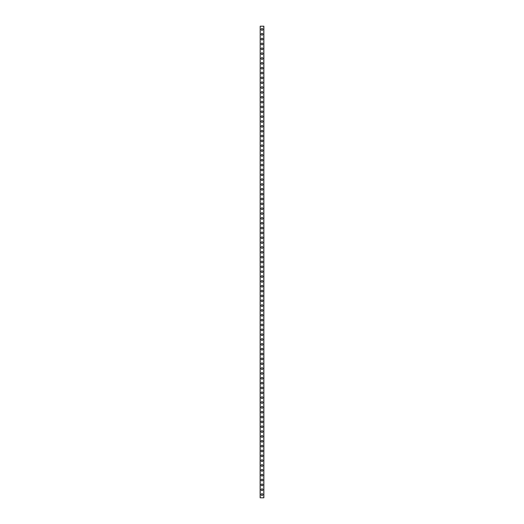 <?xml version="1.0" encoding="UTF-8"?>
<svg xmlns="http://www.w3.org/2000/svg" width="524" height="524" viewBox="0 0 524 524"><rect width="100%" height="100%" fill="white"/><g stroke="black" fill="none" stroke-linecap="round" stroke-linejoin="round"><path stroke-width="0.79" d="M261.109 494.571A0.891 0.891 0 0 1 262 493.68A0.891 0.891 0 0 1 262.891 494.571A0.891 0.891 0 0 1 262 495.455A0.891 0.891 0 0 1 261.109 494.571M261.109 489.724A0.891 0.891 0 0 1 262 488.84A0.891 0.891 0 0 1 262.891 489.724A0.891 0.891 0 0 1 262 490.615A0.891 0.891 0 0 1 261.109 489.724M261.109 484.877A0.891 0.891 0 0 1 262 483.993A0.891 0.891 0 0 1 262.891 484.877A0.891 0.891 0 0 1 262 485.768A0.891 0.891 0 0 1 261.109 484.877M261.109 480.036A0.891 0.891 0 0 1 262 479.146A0.891 0.891 0 0 1 262.891 480.036A0.891 0.891 0 0 1 262 480.921A0.891 0.891 0 0 1 261.109 480.036M261.109 475.189A0.891 0.891 0 0 1 262 474.299A0.891 0.891 0 0 1 262.891 475.189A0.891 0.891 0 0 1 262 476.08A0.891 0.891 0 0 1 261.109 475.189M261.109 470.342A0.891 0.891 0 0 1 262 469.458A0.891 0.891 0 0 1 262.891 470.342A0.891 0.891 0 0 1 262 471.233A0.891 0.891 0 0 1 261.109 470.342M261.109 465.495A0.891 0.891 0 0 1 262 464.611A0.891 0.891 0 0 1 262.891 465.495A0.891 0.891 0 0 1 262 466.386A0.891 0.891 0 0 1 261.109 465.495M261.109 460.655A0.891 0.891 0 0 1 262 459.764A0.891 0.891 0 0 1 262.891 460.655A0.891 0.891 0 0 1 262 461.539A0.891 0.891 0 0 1 261.109 460.655M261.109 455.808A0.891 0.891 0 0 1 262 454.917A0.891 0.891 0 0 1 262.891 455.808A0.891 0.891 0 0 1 262 456.699A0.891 0.891 0 0 1 261.109 455.808M261.109 450.961A0.891 0.891 0 0 1 262 450.077A0.891 0.891 0 0 1 262.891 450.961A0.891 0.891 0 0 1 262 451.852A0.891 0.891 0 0 1 261.109 450.961M261.109 446.121A0.891 0.891 0 0 1 262 445.23A0.891 0.891 0 0 1 262.891 446.121A0.891 0.891 0 0 1 262 447.005A0.891 0.891 0 0 1 261.109 446.121M261.109 441.274A0.891 0.891 0 0 1 262 440.383A0.891 0.891 0 0 1 262.891 441.274A0.891 0.891 0 0 1 262 442.158A0.891 0.891 0 0 1 261.109 441.274M261.109 436.426A0.891 0.891 0 0 1 262 435.542A0.891 0.891 0 0 1 262.891 436.426A0.891 0.891 0 0 1 262 437.317A0.891 0.891 0 0 1 261.109 436.426M261.109 431.579A0.891 0.891 0 0 1 262 430.695A0.891 0.891 0 0 1 262.891 431.579A0.891 0.891 0 0 1 262 432.47A0.891 0.891 0 0 1 261.109 431.579M261.109 426.739A0.891 0.891 0 0 1 262 425.848A0.891 0.891 0 0 1 262.891 426.739A0.891 0.891 0 0 1 262 427.623A0.891 0.891 0 0 1 261.109 426.739M261.109 421.892A0.891 0.891 0 0 1 262 421.001A0.891 0.891 0 0 1 262.891 421.892A0.891 0.891 0 0 1 262 422.783A0.891 0.891 0 0 1 261.109 421.892M261.109 417.045A0.891 0.891 0 0 1 262 416.161A0.891 0.891 0 0 1 262.891 417.045A0.891 0.891 0 0 1 262 417.936A0.891 0.891 0 0 1 261.109 417.045M261.109 412.205A0.891 0.891 0 0 1 262 411.314A0.891 0.891 0 0 1 262.891 412.205A0.891 0.891 0 0 1 262 413.089A0.891 0.891 0 0 1 261.109 412.205M261.109 407.358A0.891 0.891 0 0 1 262 406.467A0.891 0.891 0 0 1 262.891 407.358A0.891 0.891 0 0 1 262 408.242A0.891 0.891 0 0 1 261.109 407.358M261.109 402.511A0.891 0.891 0 0 1 262 401.62A0.891 0.891 0 0 1 262.891 402.511A0.891 0.891 0 0 1 262 403.401A0.891 0.891 0 0 1 261.109 402.511M261.109 397.664A0.891 0.891 0 0 1 262 396.779A0.891 0.891 0 0 1 262.891 397.664A0.891 0.891 0 0 1 262 398.554A0.891 0.891 0 0 1 261.109 397.664M261.109 392.823A0.891 0.891 0 0 1 262 391.932A0.891 0.891 0 0 1 262.891 392.823A0.891 0.891 0 0 1 262 393.707A0.891 0.891 0 0 1 261.109 392.823M261.109 387.976A0.891 0.891 0 0 1 262 387.085A0.891 0.891 0 0 1 262.891 387.976A0.891 0.891 0 0 1 262 388.86A0.891 0.891 0 0 1 261.109 387.976M261.109 383.129A0.891 0.891 0 0 1 262 382.245A0.891 0.891 0 0 1 262.891 383.129A0.891 0.891 0 0 1 262 384.02A0.891 0.891 0 0 1 261.109 383.129M261.109 378.282A0.891 0.891 0 0 1 262 377.398A0.891 0.891 0 0 1 262.891 378.282A0.891 0.891 0 0 1 262 379.173A0.891 0.891 0 0 1 261.109 378.282M261.109 373.442A0.891 0.891 0 0 1 262 372.551A0.891 0.891 0 0 1 262.891 373.442A0.891 0.891 0 0 1 262 374.326A0.891 0.891 0 0 1 261.109 373.442M261.109 368.595A0.891 0.891 0 0 1 262 367.704A0.891 0.891 0 0 1 262.891 368.595A0.891 0.891 0 0 1 262 369.486A0.891 0.891 0 0 1 261.109 368.595M261.109 363.748A0.891 0.891 0 0 1 262 362.863A0.891 0.891 0 0 1 262.891 363.748A0.891 0.891 0 0 1 262 364.639A0.891 0.891 0 0 1 261.109 363.748M261.109 358.907A0.891 0.891 0 0 1 262 358.016A0.891 0.891 0 0 1 262.891 358.907A0.891 0.891 0 0 1 262 359.791A0.891 0.891 0 0 1 261.109 358.907M261.109 354.06A0.891 0.891 0 0 1 262 353.169A0.891 0.891 0 0 1 262.891 354.06A0.891 0.891 0 0 1 262 354.945A0.891 0.891 0 0 1 261.109 354.06M261.109 349.213A0.891 0.891 0 0 1 262 348.322A0.891 0.891 0 0 1 262.891 349.213A0.891 0.891 0 0 1 262 350.104A0.891 0.891 0 0 1 261.109 349.213M261.109 344.366A0.891 0.891 0 0 1 262 343.482A0.891 0.891 0 0 1 262.891 344.366A0.891 0.891 0 0 1 262 345.257A0.891 0.891 0 0 1 261.109 344.366M261.109 339.526A0.891 0.891 0 0 1 262 338.635A0.891 0.891 0 0 1 262.891 339.526A0.891 0.891 0 0 1 262 340.41A0.891 0.891 0 0 1 261.109 339.526M261.109 334.679A0.891 0.891 0 0 1 262 333.788A0.891 0.891 0 0 1 262.891 334.679A0.891 0.891 0 0 1 262 335.57A0.891 0.891 0 0 1 261.109 334.679M261.109 329.832A0.891 0.891 0 0 1 262 328.948A0.891 0.891 0 0 1 262.891 329.832A0.891 0.891 0 0 1 262 330.723A0.891 0.891 0 0 1 261.109 329.832M261.109 324.985A0.891 0.891 0 0 1 262 324.101A0.891 0.891 0 0 1 262.891 324.985A0.891 0.891 0 0 1 262 325.876A0.891 0.891 0 0 1 261.109 324.985M261.109 320.144A0.891 0.891 0 0 1 262 319.254A0.891 0.891 0 0 1 262.891 320.144A0.891 0.891 0 0 1 262 321.029A0.891 0.891 0 0 1 261.109 320.144M261.109 315.297A0.891 0.891 0 0 1 262 314.407A0.891 0.891 0 0 1 262.891 315.297A0.891 0.891 0 0 1 262 316.188A0.891 0.891 0 0 1 261.109 315.297M261.109 310.45A0.891 0.891 0 0 1 262 309.566A0.891 0.891 0 0 1 262.891 310.45A0.891 0.891 0 0 1 262 311.341A0.891 0.891 0 0 1 261.109 310.45M261.109 305.61A0.891 0.891 0 0 1 262 304.719A0.891 0.891 0 0 1 262.891 305.61A0.891 0.891 0 0 1 262 306.494A0.891 0.891 0 0 1 261.109 305.61M261.109 300.763A0.891 0.891 0 0 1 262 299.872A0.891 0.891 0 0 1 262.891 300.763A0.891 0.891 0 0 1 262 301.647A0.891 0.891 0 0 1 261.109 300.763M261.109 295.916A0.891 0.891 0 0 1 262 295.025A0.891 0.891 0 0 1 262.891 295.916A0.891 0.891 0 0 1 262 296.807A0.891 0.891 0 0 1 261.109 295.916M261.109 291.069A0.891 0.891 0 0 1 262 290.185A0.891 0.891 0 0 1 262.891 291.069A0.891 0.891 0 0 1 262 291.96A0.891 0.891 0 0 1 261.109 291.069M261.109 286.228A0.891 0.891 0 0 1 262 285.338A0.891 0.891 0 0 1 262.891 286.228A0.891 0.891 0 0 1 262 287.113A0.891 0.891 0 0 1 261.109 286.228M261.109 281.381A0.891 0.891 0 0 1 262 280.491A0.891 0.891 0 0 1 262.891 281.381A0.891 0.891 0 0 1 262 282.272A0.891 0.891 0 0 1 261.109 281.381M261.109 276.534A0.891 0.891 0 0 1 262 275.65A0.891 0.891 0 0 1 262.891 276.534A0.891 0.891 0 0 1 262 277.425A0.891 0.891 0 0 1 261.109 276.534M261.109 271.687A0.891 0.891 0 0 1 262 270.803A0.891 0.891 0 0 1 262.891 271.687A0.891 0.891 0 0 1 262 272.578A0.891 0.891 0 0 1 261.109 271.687M261.109 266.847A0.891 0.891 0 0 1 262 265.956A0.891 0.891 0 0 1 262.891 266.847A0.891 0.891 0 0 1 262 267.731A0.891 0.891 0 0 1 261.109 266.847M261.109 262A0.891 0.891 0 0 1 262 261.109A0.891 0.891 0 0 1 262.891 262A0.891 0.891 0 0 1 262 262.891A0.891 0.891 0 0 1 261.109 262M261.109 257.153A0.891 0.891 0 0 1 262 256.269A0.891 0.891 0 0 1 262.891 257.153A0.891 0.891 0 0 1 262 258.044A0.891 0.891 0 0 1 261.109 257.153M261.109 252.313A0.891 0.891 0 0 1 262 251.422A0.891 0.891 0 0 1 262.891 252.313A0.891 0.891 0 0 1 262 253.197A0.891 0.891 0 0 1 261.109 252.313M261.109 247.466A0.891 0.891 0 0 1 262 246.575A0.891 0.891 0 0 1 262.891 247.466A0.891 0.891 0 0 1 262 248.35A0.891 0.891 0 0 1 261.109 247.466M261.109 242.619A0.891 0.891 0 0 1 262 241.728A0.891 0.891 0 0 1 262.891 242.619A0.891 0.891 0 0 1 262 243.509A0.891 0.891 0 0 1 261.109 242.619M261.109 237.772A0.891 0.891 0 0 1 262 236.887A0.891 0.891 0 0 1 262.891 237.772A0.891 0.891 0 0 1 262 238.662A0.891 0.891 0 0 1 261.109 237.772M261.109 232.931A0.891 0.891 0 0 1 262 232.04A0.891 0.891 0 0 1 262.891 232.931A0.891 0.891 0 0 1 262 233.815A0.891 0.891 0 0 1 261.109 232.931M261.109 228.084A0.891 0.891 0 0 1 262 227.193A0.891 0.891 0 0 1 262.891 228.084A0.891 0.891 0 0 1 262 228.975A0.891 0.891 0 0 1 261.109 228.084M261.109 223.237A0.891 0.891 0 0 1 262 222.353A0.891 0.891 0 0 1 262.891 223.237A0.891 0.891 0 0 1 262 224.128A0.891 0.891 0 0 1 261.109 223.237M261.109 218.39A0.891 0.891 0 0 1 262 217.506A0.891 0.891 0 0 1 262.891 218.39A0.891 0.891 0 0 1 262 219.281A0.891 0.891 0 0 1 261.109 218.39M261.109 213.55A0.891 0.891 0 0 1 262 212.659A0.891 0.891 0 0 1 262.891 213.55A0.891 0.891 0 0 1 262 214.434A0.891 0.891 0 0 1 261.109 213.55M261.109 208.703A0.891 0.891 0 0 1 262 207.812A0.891 0.891 0 0 1 262.891 208.703A0.891 0.891 0 0 1 262 209.593A0.891 0.891 0 0 1 261.109 208.703M261.109 203.856A0.891 0.891 0 0 1 262 202.971A0.891 0.891 0 0 1 262.891 203.856A0.891 0.891 0 0 1 262 204.746A0.891 0.891 0 0 1 261.109 203.856M261.109 199.015A0.891 0.891 0 0 1 262 198.124A0.891 0.891 0 0 1 262.891 199.015A0.891 0.891 0 0 1 262 199.899A0.891 0.891 0 0 1 261.109 199.015M261.109 194.168A0.891 0.891 0 0 1 262 193.277A0.891 0.891 0 0 1 262.891 194.168A0.891 0.891 0 0 1 262 195.052A0.891 0.891 0 0 1 261.109 194.168M261.109 189.321A0.891 0.891 0 0 1 262 188.43A0.891 0.891 0 0 1 262.891 189.321A0.891 0.891 0 0 1 262 190.212A0.891 0.891 0 0 1 261.109 189.321M261.109 184.474A0.891 0.891 0 0 1 262 183.59A0.891 0.891 0 0 1 262.891 184.474A0.891 0.891 0 0 1 262 185.365A0.891 0.891 0 0 1 261.109 184.474M261.109 179.634A0.891 0.891 0 0 1 262 178.743A0.891 0.891 0 0 1 262.891 179.634A0.891 0.891 0 0 1 262 180.518A0.891 0.891 0 0 1 261.109 179.634M261.109 174.787A0.891 0.891 0 0 1 262 173.896A0.891 0.891 0 0 1 262.891 174.787A0.891 0.891 0 0 1 262 175.678A0.891 0.891 0 0 1 261.109 174.787M261.109 169.94A0.891 0.891 0 0 1 262 169.056A0.891 0.891 0 0 1 262.891 169.94A0.891 0.891 0 0 1 262 170.831A0.891 0.891 0 0 1 261.109 169.94M261.109 165.093A0.891 0.891 0 0 1 262 164.208A0.891 0.891 0 0 1 262.891 165.093A0.891 0.891 0 0 1 262 165.984A0.891 0.891 0 0 1 261.109 165.093M261.109 160.252A0.891 0.891 0 0 1 262 159.362A0.891 0.891 0 0 1 262.891 160.252A0.891 0.891 0 0 1 262 161.137A0.891 0.891 0 0 1 261.109 160.252M261.109 155.405A0.891 0.891 0 0 1 262 154.514A0.891 0.891 0 0 1 262.891 155.405A0.891 0.891 0 0 1 262 156.296A0.891 0.891 0 0 1 261.109 155.405M261.109 150.558A0.891 0.891 0 0 1 262 149.674A0.891 0.891 0 0 1 262.891 150.558A0.891 0.891 0 0 1 262 151.449A0.891 0.891 0 0 1 261.109 150.558M261.109 145.718A0.891 0.891 0 0 1 262 144.827A0.891 0.891 0 0 1 262.891 145.718A0.891 0.891 0 0 1 262 146.602A0.891 0.891 0 0 1 261.109 145.718M261.109 140.871A0.891 0.891 0 0 1 262 139.98A0.891 0.891 0 0 1 262.891 140.871A0.891 0.891 0 0 1 262 141.755A0.891 0.891 0 0 1 261.109 140.871M261.109 136.024A0.891 0.891 0 0 1 262 135.14A0.891 0.891 0 0 1 262.891 136.024A0.891 0.891 0 0 1 262 136.915A0.891 0.891 0 0 1 261.109 136.024M261.109 131.177A0.891 0.891 0 0 1 262 130.293A0.891 0.891 0 0 1 262.891 131.177A0.891 0.891 0 0 1 262 132.068A0.891 0.891 0 0 1 261.109 131.177M261.109 126.336A0.891 0.891 0 0 1 262 125.446A0.891 0.891 0 0 1 262.891 126.336A0.891 0.891 0 0 1 262 127.221A0.891 0.891 0 0 1 261.109 126.336M261.109 121.489A0.891 0.891 0 0 1 262 120.599A0.891 0.891 0 0 1 262.891 121.489A0.891 0.891 0 0 1 262 122.38A0.891 0.891 0 0 1 261.109 121.489M261.109 116.642A0.891 0.891 0 0 1 262 115.758A0.891 0.891 0 0 1 262.891 116.642A0.891 0.891 0 0 1 262 117.533A0.891 0.891 0 0 1 261.109 116.642M261.109 111.795A0.891 0.891 0 0 1 262 110.911A0.891 0.891 0 0 1 262.891 111.795A0.891 0.891 0 0 1 262 112.686A0.891 0.891 0 0 1 261.109 111.795M261.109 106.955A0.891 0.891 0 0 1 262 106.064A0.891 0.891 0 0 1 262.891 106.955A0.891 0.891 0 0 1 262 107.839A0.891 0.891 0 0 1 261.109 106.955M261.109 102.108A0.891 0.891 0 0 1 262 101.217A0.891 0.891 0 0 1 262.891 102.108A0.891 0.891 0 0 1 262 102.999A0.891 0.891 0 0 1 261.109 102.108M261.109 97.261A0.891 0.891 0 0 1 262 96.377A0.891 0.891 0 0 1 262.891 97.261A0.891 0.891 0 0 1 262 98.152A0.891 0.891 0 0 1 261.109 97.261M261.109 92.421A0.891 0.891 0 0 1 262 91.53A0.891 0.891 0 0 1 262.891 92.421A0.891 0.891 0 0 1 262 93.305A0.891 0.891 0 0 1 261.109 92.421M261.109 87.573A0.891 0.891 0 0 1 262 86.683A0.891 0.891 0 0 1 262.891 87.573A0.891 0.891 0 0 1 262 88.458A0.891 0.891 0 0 1 261.109 87.573M261.109 82.727A0.891 0.891 0 0 1 262 81.842A0.891 0.891 0 0 1 262.891 82.727A0.891 0.891 0 0 1 262 83.617A0.891 0.891 0 0 1 261.109 82.727M261.109 77.88A0.891 0.891 0 0 1 262 76.995A0.891 0.891 0 0 1 262.891 77.88A0.891 0.891 0 0 1 262 78.77A0.891 0.891 0 0 1 261.109 77.88M261.109 73.039A0.891 0.891 0 0 1 262 72.148A0.891 0.891 0 0 1 262.891 73.039A0.891 0.891 0 0 1 262 73.923A0.891 0.891 0 0 1 261.109 73.039M261.109 68.192A0.891 0.891 0 0 1 262 67.301A0.891 0.891 0 0 1 262.891 68.192A0.891 0.891 0 0 1 262 69.083A0.891 0.891 0 0 1 261.109 68.192M261.109 63.345A0.891 0.891 0 0 1 262 62.461A0.891 0.891 0 0 1 262.891 63.345A0.891 0.891 0 0 1 262 64.236A0.891 0.891 0 0 1 261.109 63.345M261.109 58.505A0.891 0.891 0 0 1 262 57.614A0.891 0.891 0 0 1 262.891 58.505A0.891 0.891 0 0 1 262 59.389A0.891 0.891 0 0 1 261.109 58.505M261.109 53.658A0.891 0.891 0 0 1 262 52.767A0.891 0.891 0 0 1 262.891 53.658A0.891 0.891 0 0 1 262 54.542A0.891 0.891 0 0 1 261.109 53.658M261.109 48.811A0.891 0.891 0 0 1 262 47.92A0.891 0.891 0 0 1 262.891 48.811A0.891 0.891 0 0 1 262 49.701A0.891 0.891 0 0 1 261.109 48.811M261.109 43.964A0.891 0.891 0 0 1 262 43.079A0.891 0.891 0 0 1 262.891 43.964A0.891 0.891 0 0 1 262 44.854A0.891 0.891 0 0 1 261.109 43.964M261.109 39.123A0.891 0.891 0 0 1 262 38.232A0.891 0.891 0 0 1 262.891 39.123A0.891 0.891 0 0 1 262 40.007A0.891 0.891 0 0 1 261.109 39.123M261.109 34.276A0.891 0.891 0 0 1 262 33.385A0.891 0.891 0 0 1 262.891 34.276A0.891 0.891 0 0 1 262 35.16A0.891 0.891 0 0 1 261.109 34.276M261.109 29.429A0.891 0.891 0 0 1 262 28.545A0.891 0.891 0 0 1 262.891 29.429A0.891 0.891 0 0 1 262 30.32A0.891 0.891 0 0 1 261.109 29.429M260.205 26.2L260.14 497.8L263.86 497.8L263.86 26.2L260.205 26.2L260.205 497.8M263.795 26.2L263.795 497.8"/></g></svg>
